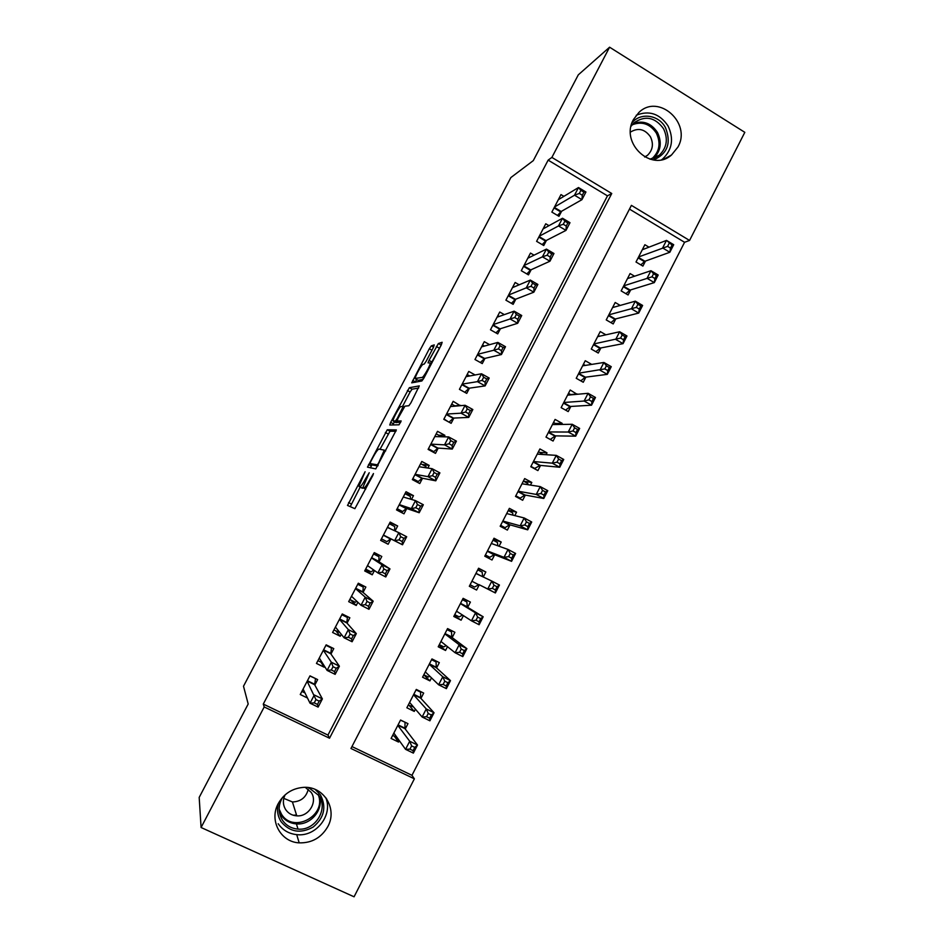 <?xml version="1.0" encoding="UTF-8"?>
<svg xmlns="http://www.w3.org/2000/svg" width="944" height="944" viewBox="0 0 944 944"><rect width="100%" height="100%" fill="white"/><g stroke="black" fill="none" stroke-linecap="round" stroke-linejoin="round"><path stroke-width="1.42" d="M365.104 471.717L347.534 505.453L354.885 508.674L372.75 475.623L373.47 473.546L370.048 479.375C367.051 484.874 364.986 487.765 363.841 488.048L362.968 487.269L369.234 472.732L365.847 478.313C362.921 483.694 360.915 486.526 359.806 486.809L358.98 486.077L365.104 471.717M677.934 147.04L671.538 154.958C651.867 172.799 619.736 143.181 633.471 119.51L638.887 112.466C658.464 93.114 691.869 123.027 677.934 147.04M327.816 826.59C321.361 837.729 311.815 843.157 299.177 842.862C280.592 842.083 268.887 820.312 278.232 803.627C283.825 793.786 292.168 788.382 303.248 787.39C323.497 785.656 337.846 808.725 327.816 826.59M433.426 347.416L434.264 344.89L431.314 345.87L429.331 348.737L411.726 382.827L421.862 380.975L423.915 378.037L441.308 344.879L442.146 342.283L438.37 343.533L429.024 360.396L428.045 362.838L430.263 362.956C430.393 365.281 423.549 377.47 422.133 377.423L415.207 378.438C415.089 376.208 421.685 364.419 423.089 364.349L424.21 364.054L426.204 361.174L433.426 347.416M263.282 704.094L327.957 735.081L607.452 195.845L548.145 160.126L263.282 704.094L264.202 706.95L329.527 738.22L611.747 193.508L551.886 157.412L609.588 47.2L744.816 132.337L689.557 240.449L631.406 205.367L350.967 748.486L414.369 778.824L354.071 896.8L201.084 827.51L264.202 706.95M548.145 160.126L551.886 157.412M201.084 827.51L199.184 797.42L248.189 704.012L243.505 686.229L510.869 177.555L533.301 160.61L578.294 74.847L609.588 47.2M387.264 429.78L367.487 467.15L375.747 468.897L396.362 429.933L387.264 429.78L390.002 431.243L380.09 449.191M390.686 422.334L409.354 387.701L419.278 385.895L410.9 402.864L408.87 405.743L404.917 406.156L398.061 418.263L397.117 421.012L401.176 420.965L399.029 424.8L389.754 425.024L390.686 422.334L393.412 423.809L394.462 421.803M548.971 225.675L545.762 223.787L536.605 241.345L543.756 245.534L546.423 240.413M519.165 284.805L515.153 282.48L505.913 300.192L513.135 304.322L515.825 299.154M489.617 344.666L484.284 341.657L474.974 359.511L482.266 363.582L484.968 358.378M460.318 405.708L453.179 401.318L443.786 419.313L451.138 423.313L453.875 418.074M427.833 468.059L429.213 465.416L421.803 461.463L412.351 479.599L419.773 483.54L422.523 478.254M395.076 530.941L397.66 525.985L390.179 522.091L380.644 540.369L388.137 544.251L390.922 538.918M363.051 592.419L365.847 587.05L358.307 583.215L348.69 601.647L356.254 605.47L357.894 602.319M330.966 654.027L333.775 648.611L326.164 644.846L316.464 663.431L324.111 667.184L324.547 666.346M314.812 685.025L317.644 679.586L309.986 675.857L300.251 694.513L307.484 698.017M347.038 623.158L349.846 617.765L342.259 613.966L332.607 632.48L340.218 636.256L341.256 634.262M379.004 561.798L381.789 556.453L374.272 552.594L364.703 570.955L372.231 574.802L374.461 570.518M411.49 499.435L413.472 495.647L406.026 491.706L396.527 509.925L403.985 513.831L406.758 508.521M444.105 436.812L444.884 435.326L437.52 431.325L428.104 449.391L435.491 453.368L438.228 448.093M475.127 374.969L468.767 371.429L459.421 389.353L466.737 393.388L469.451 388.161M504.332 314.623L499.754 312.016L490.479 329.786L497.724 333.893L500.426 328.701M534.056 255.151L530.493 253.075L521.289 270.704L528.475 274.869L531.153 269.724M563.898 196.34L560.984 194.606L551.862 212.093L558.978 216.318L561.633 211.22M351.959 746.574L411.973 775.319L684.577 242.289L689.557 240.449M411.973 775.319L414.369 778.824M684.577 242.289L629.483 209.108M648.988 247.175L644.882 244.72L636.008 262.007L642.899 266.102L645.484 261.063M634.58 276.214L630.073 273.559L621.152 290.905L628.079 294.965L630.675 289.902M620.208 305.431L615.193 302.493L606.237 319.922L613.199 323.945L615.807 318.871M605.906 334.813L600.254 331.556L591.263 349.044L598.26 353.044L600.88 347.947M591.711 364.408L585.256 360.726L576.229 378.284L583.262 382.261L585.882 377.14M577.079 394.297L570.2 390.014L561.137 407.643L568.205 411.584L570.837 406.451M561.597 424.434L562.164 423.349L555.084 419.419L545.986 437.119L553.078 441.037L555.733 435.868M546.069 454.701L547.013 452.849L539.909 448.943L530.776 466.714L537.903 470.596L540.57 465.416M530.457 485.086L531.814 482.455L524.675 478.584L515.507 496.426L522.669 500.273L525.336 495.069M514.799 515.601L516.557 512.179L509.382 508.344L500.167 526.256L507.365 530.08L510.043 524.852M499.069 546.234L501.229 542.033L494.019 538.222L484.779 556.205L492.001 559.993L494.691 554.753M483.269 576.996L485.841 571.993L478.596 568.217L469.321 586.271L476.578 590.035L479.281 584.773M467.681 607.358L470.395 602.083L463.115 598.331L453.793 616.467L461.097 620.196L463.433 615.63M452.164 637.589L454.89 632.291L447.574 628.574L438.217 646.782L445.544 650.475L447.491 646.687M436.576 667.939L439.314 662.617L431.963 658.936L422.57 677.214L429.933 680.884L431.491 677.863M420.93 698.418L423.679 693.073L416.292 689.427L406.864 707.776L414.263 711.41L415.407 709.168M405.224 729.016L407.973 723.647L400.563 720.036L391.087 738.456L398.533 742.055L399.277 740.615M607.452 195.845L611.747 193.508M327.957 735.081L329.527 738.22M398.533 742.055L394.356 736.214M414.263 711.41L409.271 705.51M324.111 667.184L320.948 662.133M429.933 680.884L423.797 674.818M340.218 636.256L336.099 631.099M445.544 650.475L439.043 645.165M356.254 605.47L350.425 599.806M461.097 620.196L454.229 615.618M372.231 574.802L365.34 569.728M485.841 571.993L478.407 568.595M476.578 590.035L469.357 586.2M397.66 525.985L389.896 522.634M388.137 544.251L380.703 540.263M501.229 542.033L493.441 539.354M413.472 495.647L405.165 493.358M516.557 512.179L508.403 510.22M429.213 465.416L422.003 464.424M531.814 482.455L523.755 481.275M444.884 435.326L438.712 435.208M547.013 452.849L539.732 452.4M460.507 405.342L454.831 405.837M562.164 423.349L555.32 423.478M577.244 393.978L570.672 394.568M361.882 488.036L359.168 486.62M363.31 487.918L361.953 488.072M360.171 487.139L350.259 506.645M395.949 431.266L390.002 431.243M371.995 464.613L370.426 467.87M370.732 461.616L370.048 463.575L377.317 464.826L378.686 462.89L384.279 450.135L378.874 449.084C377.694 449.533 375.677 452.388 372.809 457.663L370.732 461.616M372.774 465.026L370.048 463.575M377.836 465.923L372.797 465.038M402.545 406.416L410.121 391.972L407.407 390.497M418.664 388.043L412.068 389.188L410.121 391.972M399.855 422.487L400.598 422.499M400.952 406.581C399.666 406.38 392.964 418.416 393.07 420.729L395.383 421.083L397.341 418.298L403.206 406.522L400.952 406.581M395.866 422.558L393.294 421.166M398.828 421.933L396.043 422.652M393.412 423.809L392.857 424.953M417.968 380.22L415.478 378.851M423.183 379.323L418.204 380.349M441.214 345.056L431.101 363.416M416.67 379.5L415.195 382.308M326.754 799.002L326.836 801.196M392.669 735.388L397.046 737.512M400.48 720.189L404.764 722.077M393.849 733.075L405.554 749.335L409.708 741.241L417.508 745.028L404.952 728.65L405.011 722.408M414.758 747.412L417.508 745.028L413.366 753.111L405.554 749.335L409.956 749.147L413.094 750.669L414.758 747.412L411.619 745.902L409.956 749.147M411.619 745.902L409.708 741.241L397.802 725.405M413.094 750.669L413.366 753.111M315.331 678.465L309.903 676.01M304.983 692.92L301.868 691.409M315.485 678.736L314.647 684.707L322.376 698.902L318.116 707.103L310.033 703.197L303.095 689.073M314.234 702.867L310.033 703.197L314.305 694.996L322.376 698.902L319.19 701.144L315.945 699.575L314.234 702.867L317.467 704.436L319.19 701.144M307.154 681.297L315.945 699.575M318.116 707.103L317.467 704.436M408.28 705.026L413.496 706.938M416.056 689.887L420.576 692.117L419.573 691.043M409.613 702.419L422.133 717.003L426.263 708.932L434.039 712.755L420.635 698.1L420.576 692.117M431.349 715.009L434.039 712.755L429.909 720.815L422.133 717.003L426.57 716.708L429.697 718.242L431.349 715.009L428.234 713.475L426.57 716.708M428.234 713.475L426.263 708.932L413.543 694.772M429.697 718.242L429.909 720.815M423.821 674.771L428.328 677.013L429.85 676.282M431.573 659.691L436.069 661.945L433.626 659.773M425.307 671.88L438.641 684.801L442.76 676.765L450.489 680.624L436.27 667.656L436.069 661.945M447.881 682.748L450.489 680.624L446.382 688.648L438.641 684.801L443.125 684.424L446.229 685.969L447.881 682.748L444.777 681.202L443.125 684.424M444.777 681.202L442.76 676.765L429.225 664.269M446.229 685.969L446.382 688.648M330.825 647.159L331.474 648.056L325.916 645.307M322.317 662.806L317.916 660.647M331.474 648.056L330.766 653.755L339.392 666.193L335.144 674.358L327.108 670.417L319.296 658.003M331.332 669.992L327.108 670.417L331.356 662.24L339.392 666.193L336.265 668.293L333.043 666.712L331.332 669.992L334.565 671.573L336.265 668.293M323.332 650.263L331.356 662.24L333.043 666.712M335.144 674.358L334.565 671.573M345.764 615.724L347.392 617.506L341.87 614.733M339.828 632.504L333.893 630.002M347.392 617.506L346.826 622.922L356.325 633.625L352.1 641.755L344.1 637.778L335.427 627.076M348.371 637.247L344.1 637.778L348.336 629.636L356.325 633.625L353.28 635.583L350.071 633.99L348.371 637.247L351.581 638.852L353.28 635.583M339.451 619.358L348.336 629.636L350.071 633.99M352.1 641.755L351.581 638.852M315.225 789.455L320.488 794.966C326.648 807.085 324.217 817.764 313.207 827.027C300.605 833.941 289.914 832.183 281.135 821.752C277.548 816.1 276.663 809.917 278.468 803.191M282.563 797.373C278.067 805.244 278.043 812.878 282.468 820.253C286.185 825.587 291.366 828.525 298.009 829.103C315.19 830.921 328.701 809.079 318.86 795.497L308.676 787.65M308.299 789.219C306.163 797.397 300.876 801.645 292.428 801.963L283.79 798.364M285.064 794.895C282.645 800.075 282.858 804.984 285.702 809.645C288.345 813.433 292.038 815.51 296.782 815.852C308.735 816.961 317.975 801.786 311.142 792.358L305.29 787.367M293.195 815.227L296.522 815.026M278.197 823.746C282.752 830.26 289.065 833.906 297.171 834.685C316.37 836.856 333.244 814.802 325.727 797.562M632.114 122.602C640.905 112.183 658.77 114.897 665.414 127.511C671.538 142.863 667.597 153.683 653.59 159.984M650.003 159.217L659.266 155.253C666.924 147.807 668.34 138.945 663.514 128.679C655.101 117.221 645.318 115.215 634.179 122.673L631.052 126.272M644.787 157.034L647.49 155.312C652.811 150.084 653.791 143.901 650.404 136.762C644.811 129.009 638.156 127.464 630.439 132.089M661.732 159.678L662.676 158.958C672.258 149.718 674.04 138.709 668.033 125.918C659.726 113.669 649.142 110.118 636.256 115.251M439.314 644.646L443.786 646.911L446.193 645.649M447.031 629.624L451.503 631.902L447.409 628.905M440.942 641.46L455.091 652.729L459.185 644.74L466.879 648.634L451.834 637.342L451.503 631.902M464.33 650.617L466.879 648.634L462.784 656.623L455.091 652.729L459.598 652.269L462.69 653.826L464.33 650.617L461.238 649.059L459.598 652.269M461.238 649.059L459.185 644.74L444.848 633.884M462.69 653.826L462.784 656.623M454.737 614.638L459.197 616.916L462.525 615.051M462.43 599.676L466.879 601.965L462.56 599.428M456.518 611.169L471.457 620.81L475.54 612.845L483.186 616.774L467.339 607.145L466.879 601.965M480.72 618.627L483.186 616.774L479.115 624.727L471.457 620.81L476.012 620.243L479.08 621.813L480.72 618.627L477.64 617.046L476.012 620.243M477.64 617.046L475.54 612.845L460.401 603.617M479.08 621.813L479.115 624.727M359.157 583.652L363.251 587.074L357.752 584.277M356.749 601.245L355.333 602.272L349.811 599.487M363.251 587.074L362.826 592.218L373.187 601.198L368.974 609.293L361.021 605.269L351.498 596.266M365.328 604.656L361.021 605.269L365.234 597.174L373.187 601.198L370.213 603.015L367.027 601.411L365.328 604.656L368.526 606.272L370.213 603.015M355.499 588.584L365.234 597.174L367.027 601.411M368.974 609.293L368.526 606.272M373.8 553.503L379.04 556.771L373.564 553.951M373.694 569.964L371.157 571.911L365.67 569.102M379.04 556.771L378.756 561.645L389.978 568.902L385.777 576.961L377.86 572.914L367.499 565.586M382.214 572.206L377.86 572.914L382.06 564.842L389.978 568.902L387.075 570.601L383.901 568.972L382.214 572.206L385.4 573.834L387.075 570.601M371.488 557.939L382.06 564.842L383.901 568.972M385.777 576.961L385.4 573.834M470.1 584.749L474.537 587.05L478.927 584.584L495.376 592.962L487.753 589.009L491.824 581.079L475.894 573.48M477.758 569.857L482.183 572.158L482.596 576.678M493.972 585.174L491.824 581.079L499.435 585.044L495.376 592.962L495.399 589.953L497.028 586.767L493.972 585.174L492.343 588.36L495.399 589.953M478.927 584.584L487.753 589.009L492.343 588.36M497.028 586.767L499.435 585.044M394.533 530.693L394.769 526.587L389.317 523.743M402.191 541.537L403.867 538.316L400.716 536.664L399.029 539.885L402.191 541.537L402.522 544.782L394.639 540.688L398.816 532.664L406.687 536.758L402.522 544.782L390.663 538.788L386.922 541.667L381.447 538.835M399.029 539.885L394.639 540.688L383.429 535.036L390.663 538.788M387.406 527.413L398.816 532.664L400.716 536.664M406.687 536.758L403.867 538.316M485.181 555.426L489.818 557.302L494.314 554.6L511.577 561.338L503.99 557.349L508.037 549.455L491.328 543.461M485.405 554.978L489.818 557.302M493.028 540.145L497.441 542.47L497.842 545.797M510.244 553.444L508.037 549.455L515.613 553.455L511.577 561.338L511.66 558.211L513.276 555.048L510.244 553.444L508.615 556.606L511.66 558.211M487.47 550.954L503.99 557.349L508.615 556.606M513.276 555.048L515.613 553.455M410.357 499.105L410.439 496.52L405.011 493.665M396.775 509.453L402.616 511.542L397.176 508.686M415.773 507.719L418.924 509.371L420.587 506.161L417.449 504.509L415.773 507.719L411.336 508.615L415.502 500.615L423.337 504.745L419.183 512.734L411.336 508.615L399.3 504.603M403.265 497.016L415.502 500.615L417.449 504.509M418.924 509.371L419.183 512.734L406.475 508.427L402.616 511.542M423.337 504.745L420.587 506.161M500.178 526.233L505.04 527.672L509.654 524.746L527.696 529.844L520.156 525.82L524.18 517.961L506.869 513.607M500.639 525.336L505.04 527.672M508.238 510.551L512.627 512.899L512.981 515.141M526.433 521.843L524.18 517.961L531.72 521.997L527.696 529.844L527.838 526.61L529.454 523.46L526.433 521.843L524.817 524.994L527.838 526.61M502.857 521.029L520.156 525.82L524.817 524.994M529.454 523.46L531.72 521.997M426.039 467.787L426.039 466.584L420.635 463.693M414.522 480.756L418.251 481.534L412.835 478.667M432.446 475.682L435.573 477.345L437.237 474.159L434.11 472.484L432.446 475.682L427.974 476.661L432.116 468.696L439.904 472.873L435.774 480.826L427.974 476.661L415.112 474.301M419.053 466.737L432.116 468.696L434.11 472.484M435.573 477.345L435.774 480.826L422.228 478.195L418.251 481.534M439.904 472.873L437.237 474.159M517.867 497.7L520.203 498.161L524.923 494.998L543.756 498.491L536.251 494.432L540.263 486.608L521.997 483.776M515.825 495.801L520.203 498.161M523.389 481.074L527.755 483.446L528.003 484.709M542.552 490.373L540.263 486.608L547.768 490.668L543.756 498.491L543.956 495.14L545.573 492.001L542.552 490.373L540.947 493.511L543.956 495.14M518.185 491.21L536.251 494.432L540.947 493.511M545.573 492.001L547.768 490.668M441.568 436.753L436.211 433.851M432.045 451.515L433.815 451.657L428.434 448.754M449.037 443.786L452.152 445.462L453.804 442.288L450.701 440.6L449.037 443.786L444.53 444.86L448.66 436.93L456.412 441.131L452.294 449.049L444.53 444.86L430.853 444.117M434.771 436.588L448.66 436.93L450.701 440.6M452.152 445.462L452.294 449.049L437.922 448.081L433.815 451.657M456.412 441.131L453.804 442.288M534.339 468.649L540.133 465.368L559.745 467.256L552.275 463.174L556.276 455.374L537.254 454.123M530.941 466.383L535.307 468.755M538.481 451.716L542.918 454.501M558.612 459.044L556.276 455.374L563.733 459.468L559.745 467.256L560.004 463.811L561.609 460.684L558.612 459.044L557.007 462.171L560.004 463.811M533.443 461.522L552.275 463.174L557.007 462.171M561.609 460.684L563.733 459.468M455.362 406.132L451.704 404.126M448.577 421.921L443.963 418.971M465.569 412.021L468.672 413.72L470.313 410.557L467.221 408.846L465.569 412.021L461.026 413.189L465.132 405.283L472.838 409.519L468.743 417.413L461.026 413.189L446.524 414.062M450.441 406.557L465.132 405.283L467.221 408.846M468.672 413.72L468.743 417.413L453.545 418.086L449.32 421.897M472.838 409.519L470.313 410.557M550.246 439.467L555.284 435.868L575.675 436.163L568.241 432.033L572.217 424.281L552.429 424.576M546.01 437.084L550.34 439.479M553.514 422.475L557.172 424.505M574.601 427.833L572.217 424.281L579.64 428.411L575.675 436.163L575.993 432.612L577.586 429.496L574.601 427.833L573.008 430.948L575.993 432.612M548.641 431.951L568.241 432.033L573.008 430.948M577.586 429.496L579.64 428.411M469.746 375.96L467.15 374.52M464.696 392.267L459.433 389.306M482.03 380.397L485.11 382.108L486.75 378.957L483.67 377.234L482.03 380.397L477.44 381.647L481.534 373.777L489.204 378.048L485.122 385.907L477.44 381.647L462.147 384.114M466.041 376.656L481.534 373.777L483.67 377.234M485.11 382.108L485.122 385.907L469.097 388.208L464.778 392.256M489.204 378.048L486.75 378.957M568.489 393.341L571.132 394.828M590.531 396.763L588.938 399.867L591.9 401.53L593.493 398.439L590.531 396.763L588.1 393.306L595.487 397.471L591.534 405.2L584.135 401.035L588.1 393.306L567.556 395.158M565.562 410.121L570.377 406.475L591.534 405.2L591.9 401.53M563.78 402.498L584.135 401.035L588.938 399.867M593.493 398.439L595.487 397.471M484.402 346.094L482.526 345.032M498.408 348.902L501.476 350.625L503.117 347.486L500.049 345.764L498.408 348.902L493.795 350.236L497.866 342.412L505.5 346.719L501.429 354.543L493.795 350.236L477.699 354.295M481.57 346.861L497.866 342.412L500.049 345.764M501.476 350.625L501.429 354.543L484.602 358.46L480.366 362.52M505.5 346.719L503.117 347.486M583.404 364.337L585.315 365.422M606.378 365.824L604.797 368.903L607.759 370.591L609.34 367.499L606.378 365.824L603.912 362.472L611.264 366.673L607.322 374.355L599.959 370.166L603.912 362.472L582.625 365.847M580.749 380.845L585.398 377.199L607.322 374.355L607.759 370.591M578.861 373.163L604.797 368.903M609.34 367.499L611.264 366.673M499.199 316.441L497.842 315.662M514.728 317.55L517.784 319.284L519.401 316.157L516.356 314.423L514.728 317.55L510.067 318.966L514.126 311.178L521.725 315.508L517.678 323.296L510.067 318.966L493.181 324.594M497.051 317.196L514.126 311.178L516.356 314.423M517.784 319.284L517.678 323.296L500.037 328.831L495.93 332.866M521.725 315.508L519.401 316.157M598.26 335.427L599.617 336.217M622.179 335.002L620.597 338.082L623.536 339.781L625.105 336.701L622.179 335.002L619.653 331.757L626.969 335.993L623.052 343.651L615.724 339.427L619.653 331.757L597.635 336.654M595.865 351.687L600.372 348.041L623.052 343.651L623.536 339.781M593.882 343.935L620.597 338.082M625.105 336.701L626.969 335.993M514.067 286.964L513.099 286.41M530.976 286.327L534.009 288.073L535.626 284.958L532.593 283.212L530.976 286.327L526.28 287.837L530.327 280.073L537.879 284.439L533.844 292.192L526.28 287.837L508.615 295.024M512.462 287.649L530.327 280.073L532.593 283.212M534.009 288.073L533.844 292.192L515.412 299.307L511.412 303.343M537.879 284.439L535.626 284.958M613.057 306.647L613.978 307.178M637.896 304.322L636.327 307.378L639.253 309.089L640.823 306.033L637.896 304.322L635.336 301.171L642.616 305.443L638.71 313.066L631.418 308.806L635.336 301.171L612.585 307.579M610.921 322.636L615.287 319.001L638.71 313.066L639.253 309.089M608.845 314.836L636.327 307.378M640.823 306.033L642.616 305.443M528.959 257.653L528.298 257.275M547.154 255.234L550.175 256.992L551.792 253.889L548.771 252.131L547.154 255.234L542.422 256.827L546.446 249.098L553.963 253.499L549.951 261.217L542.422 256.827L523.979 265.559M527.814 258.219L546.446 249.098L548.771 252.131M550.175 256.992L549.951 261.217L530.729 269.913L526.835 273.925M553.963 253.499L551.792 253.889M653.555 273.76L651.997 276.816L654.9 278.539L656.469 275.483L653.555 273.76L650.947 270.716L658.192 275.011L654.31 282.61L647.053 278.315L650.947 270.716L627.465 278.61M625.896 293.69L630.144 290.068L654.31 282.61L654.9 278.539M623.748 285.843L651.997 276.816M656.469 275.483L658.192 275.011M563.261 224.271L566.27 226.053L567.875 222.961L564.878 221.179L563.261 224.271L558.494 225.946L562.506 218.253L569.987 222.69L565.987 230.383L558.494 225.946L539.284 236.212M543.095 228.896L562.506 218.253L564.878 221.179M566.27 226.053L565.987 230.383L545.974 240.637L542.186 244.614M569.987 222.69L567.875 222.961M669.154 243.328L667.597 246.372L670.488 248.107L672.045 245.062L666.499 240.39L673.709 244.708L669.839 252.272L662.617 247.953L666.499 240.39L642.298 249.759M640.811 264.863L644.941 261.252L669.839 252.272L670.488 248.107M638.592 256.969L667.597 246.372M672.045 245.062L673.709 244.708M579.309 193.437L582.295 195.231L583.899 192.151L580.914 190.358L579.309 193.437L574.507 195.207L578.495 187.537L585.941 192.01L581.952 199.668L574.507 195.207L554.529 206.996M558.329 199.703L578.495 187.537L580.914 190.358M582.295 195.231L581.952 199.668L561.173 211.48L557.479 215.433M585.941 192.01L583.899 192.151M362.59 488.272L359.806 486.809M365.658 489.145L363.18 487.847M365.717 489.039L363.841 488.048M351.333 503.99L348.572 502.55M371.287 465.958L368.549 464.507M388.09 433.957L385.364 432.482M378.166 465.274L377.317 464.826M412.068 389.188L409.354 387.701M399.926 422.523L397.117 421.012M398.167 422.582L395.383 421.083M404.174 406.923L403.194 406.392M423.762 378.32L422.133 377.423M431.797 361.93L429.024 360.396M439.09 348.029L436.317 346.483M441.143 345.079L438.37 343.533M415.419 381.883L412.705 380.408M431.963 350.2L429.331 348.737M433.579 347.132L431.314 345.87M404.846 728.154L398.073 724.862M404.952 728.65L397.896 725.216M307.248 681.108L314.647 684.707M307.437 680.742L314.635 684.247M420.528 697.628L413.791 694.3M420.635 698.1L413.614 694.631M436.14 667.219L429.437 663.868M436.27 667.656L429.284 664.163M323.403 650.121L330.766 653.755M323.58 649.791L330.742 653.319M339.51 619.264L346.826 622.922M339.663 618.957L346.79 622.521M319.638 796.783C323.462 810.141 310.552 825.28 296.416 823.9C289.855 823.333 284.746 820.419 281.076 815.156L279.33 811.887M279.141 809.114L281.536 814.283C293.336 833.941 327.143 815.51 318.163 794.506M633.436 123.381C643.312 120.207 651.313 123.227 657.449 132.431C662.169 142.379 660.871 151.04 653.567 158.415M651.702 158.922C659.514 151.866 661.071 143.264 656.351 133.116C650.027 123.806 641.955 121.044 632.114 124.844M451.692 636.929L445.013 633.554M451.834 637.342L444.872 633.813M467.174 606.768L460.53 603.358M467.339 607.145L460.412 603.594M457.993 612.125L456.436 611.323M355.534 588.525L362.826 592.218M355.676 588.254L362.767 591.841M367.417 565.751L368.526 566.317M371.499 557.916L378.756 561.645M371.629 557.668L378.674 561.302M481.617 576.206L475.988 573.279M478.525 584.655L471.917 581.221M383.311 535.26L390.344 538.906M387.512 527.224L391.5 529.301M492.284 543.803L491.387 543.331M494.314 554.6L487.446 550.989M493.913 554.706L487.328 551.237M399.147 504.898L406.144 508.58M399.277 504.651L406.475 508.427M403.324 496.886L403.961 497.228M509.654 524.746L502.822 521.1M509.229 524.864L502.68 521.383M414.923 474.655L421.885 478.36M415.065 474.384L422.228 478.195M524.923 494.998L518.126 491.328M524.486 495.152L517.961 491.635M430.629 444.541L437.556 448.282M430.794 444.235L437.922 448.081M540.133 465.368L533.36 461.675M539.685 465.557L533.195 462.005M446.276 414.546L453.167 418.31M446.453 414.215L453.545 418.086M555.284 435.868L548.547 432.14M554.824 436.069L548.358 432.505M461.852 384.668L468.72 388.468M462.041 384.302L469.097 388.208M570.377 406.475L563.674 402.722M569.905 406.711L563.474 403.112M477.369 354.92L484.201 358.744M477.581 354.531L484.602 358.46M585.398 377.199L578.731 373.423M584.914 377.458L578.519 373.836M492.827 325.279L499.624 329.137M493.051 324.866L500.037 328.831M600.372 348.041L593.729 344.241M599.877 348.336L593.505 344.678M508.226 295.767L514.987 299.649M508.462 295.319L515.412 299.307M615.287 319.001L608.679 315.166M614.78 319.308L608.443 315.626M523.554 266.373L530.292 270.279M523.802 265.901L530.729 269.913M630.144 290.068L623.559 286.209M629.624 290.41L623.311 286.705M538.823 237.086L545.526 241.027M539.083 236.59L545.974 240.637M644.941 261.252L638.392 257.37M644.41 261.618L638.12 257.889M554.034 207.928L560.712 211.893M554.317 207.397L561.173 211.48M671.538 154.958L664.387 158.934M299.177 842.862L296.723 834.649M349.197 506.185L347.475 505.288M385.707 450.902L384.279 450.135M404.115 407.006L403.206 406.522M431.479 363.629L430.263 362.956M404.87 728.449L397.955 725.086M307.319 680.966L314.612 684.518M420.54 697.876L413.684 694.489M436.152 667.42L429.355 664.021M323.485 649.979L330.719 653.555M339.58 619.111L346.778 622.71M296.782 815.852L292.428 801.963M298.009 829.103L296.416 823.9C289.867 823.274 284.758 820.301 281.076 814.991L279.282 811.557M293.832 823.569L293.466 822.33M647.49 155.312L644.669 156.964M653.944 158.285L659.266 155.253M451.704 637.094L444.954 633.672M467.186 606.898L460.483 603.452M355.617 588.372L362.756 591.994M371.57 557.774L378.674 561.42M479.635 575.262L475.953 573.35M387.477 527.283L390.084 528.64M491.954 543.685L491.364 543.378"/></g></svg>
